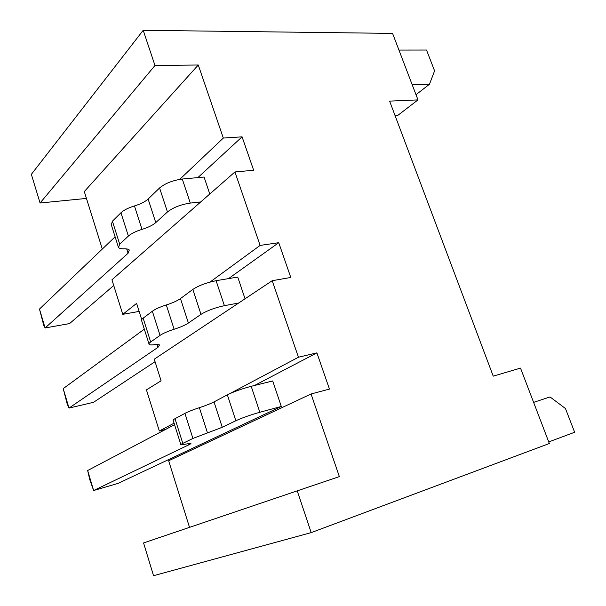 <?xml version="1.0" encoding="UTF-8"?>
<svg xmlns="http://www.w3.org/2000/svg" width="606" height="606" viewBox="0 0 606 606"><rect width="100%" height="100%" fill="white"/><g stroke="black" fill="none" stroke-linecap="round" stroke-linejoin="round"><path stroke-width="0.91" d="M154.977 65.509L143.205 30.3L31.353 174.346L40.072 203.002L154.977 65.509L198.276 65.001L84.295 191.572L102.308 249.051M311.196 532.621L297.228 490.86L143.561 542.931L153.538 575.7L311.196 532.621L549.339 443.509L520.516 368.107L493.231 376.144L389.613 101.119L417.988 99.892L398.059 115.201L394.983 115.367M40.072 203.002L86.446 198.427M297.228 490.86L339.36 476.611L311.037 393.983L329.444 389.075L316.9 352.866L298.44 357.229L272.215 280.707L290.789 277.465L278.745 242.695L260.118 245.422L234.939 171.952L253.656 170.263L242.082 136.842L223.319 138.062L198.276 65.001M143.205 30.3L392.574 33.398L417.988 99.892M141.721 319.574L136.6 303.386L122.768 314.34L111.943 279.79L234.939 171.952M189.519 527.356L168.65 460.772L311.037 393.983M179.747 179.361L223.319 138.062M174.081 423.185L159.325 431.01L146.432 389.87L161.098 380.803L154.265 359.199L272.215 280.707M229.765 393.65L298.44 357.229M210.032 282.055L260.118 245.422M184.201 453.485L183.853 452.387L281.298 406.467L272.708 380.947L251.202 386.31C241.718 388.84 233.772 391.673 227.356 394.824L214.016 401.899C210.593 403.664 205.707 405.588 199.366 407.671C192.996 409.77 188.178 411.663 184.921 413.36L174.99 418.693C173.331 419.602 172.733 420.178 173.21 420.428L180.853 444.584M159.325 431.01L165.847 429.29M122.768 314.34L139.138 311.408M316.9 352.866L254.497 385.484M174.558 424.692L87.65 470.521L93.627 490.534L118.041 483.391L183.853 452.387M281.298 406.467L259.83 412.269C250.354 414.958 242.362 417.776 235.848 420.723L222.258 427.283L192.92 438.441L182.807 443.372C181.118 444.206 180.49 444.706 180.944 444.865L190.829 443.312C191.254 443.471 190.625 443.963 188.951 444.766L93.627 490.534L89.703 479.429L87.65 470.521M278.745 242.695L228.515 278.624M238.688 303.015L224.394 305.674C214.903 307.719 207.1 310.613 200.995 314.355L192.829 289.426C198.844 285.502 206.601 282.593 216.092 280.699L237.741 277.078L245.044 298.781M148.955 343.791L141.698 320.862C141.122 320.256 141.599 319.354 143.145 318.173L152.348 311.226C155.378 309.045 160.029 306.954 166.309 304.947C172.551 302.962 177.263 300.841 180.459 298.591L192.829 289.426M144.326 329.149L63.213 388.628L69.008 408.065L93.468 402.339L155.053 361.691M200.995 314.355L188.398 323.028C185.148 325.172 180.391 327.248 174.127 329.255C167.832 331.277 163.143 333.33 160.06 335.391L150.682 341.966C149.114 343.087 148.606 343.905 149.159 344.428C149.841 344.973 151.591 345.064 154.409 344.708C157.189 344.359 158.893 344.45 159.529 344.965L157.984 347.344L69.008 408.065L67.168 403.884L63.213 388.628M398.953 50.086L426.526 50.048L434.585 70.849L429.472 84.249L412.209 84.772M533.613 402.369L550.036 396.945L565.436 408.497L574.647 432.267L548.733 441.918M429.472 84.249L416.004 94.703M118.193 246.559L111.299 224.781L112.421 221.213L120.942 212.767C123.768 210.138 128.267 207.866 134.441 205.949C140.592 204.048 145.145 201.745 148.122 199.041L159.583 187.958C165.226 183.315 172.793 180.338 182.292 179.035L204.063 177.035L209.774 194.011M115.11 236.817L39.473 309.075L45.109 327.96L69.599 323.574L113.731 285.502M200.73 201.95L190.292 203.086C180.793 204.533 173.18 207.487 167.453 211.964L155.772 222.599C152.75 225.205 148.152 227.462 141.986 229.379C135.782 231.318 131.252 233.552 128.381 236.067L119.693 244.173L118.496 247.528C119.284 248.437 121.109 248.861 123.965 248.801C126.79 248.74 128.57 249.149 129.313 250.02L128.078 253.247L45.109 327.96L43.753 325.377L39.473 309.075M242.082 136.842L197.867 177.603M182.807 443.372L174.99 418.693M188.557 443.509L188.951 444.766M192.92 438.441L184.921 413.36M207.487 432.896L199.366 407.671M222.258 427.283L214.016 401.899M235.848 420.723L227.356 394.824M259.83 412.269L251.202 386.31M150.682 341.966L143.145 318.173M157.083 344.496L157.984 347.344M160.06 335.391L152.348 311.226M174.127 329.255L166.309 304.947M188.398 323.028L180.459 298.591M224.394 305.674L216.092 280.699M119.693 244.173L112.421 221.213M126.699 248.93L128.078 253.247M128.381 236.067L120.942 212.767M141.986 229.379L134.441 205.949M155.772 222.599L148.122 199.041M167.453 211.964L159.583 187.958M190.292 203.086L182.292 179.035"/></g></svg>
